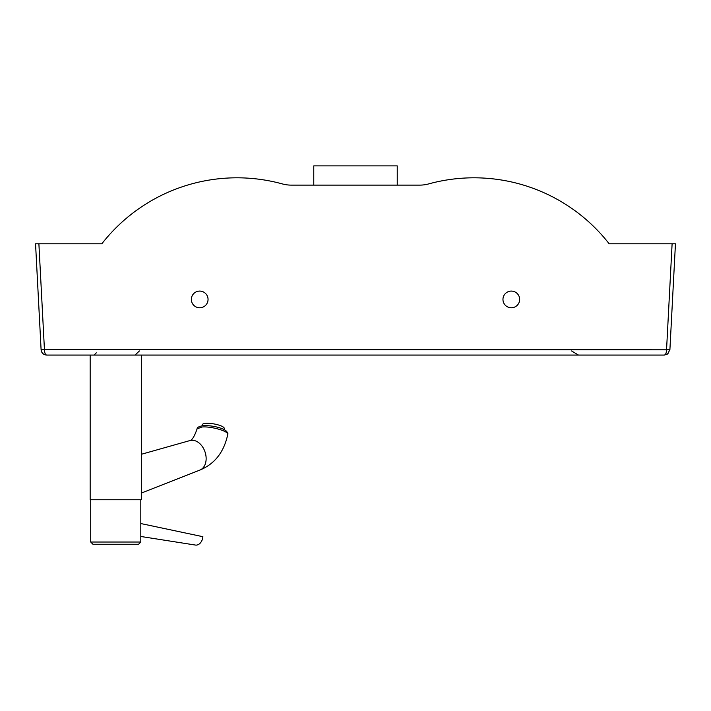 <?xml version="1.0" encoding="UTF-8"?>
<svg xmlns="http://www.w3.org/2000/svg" width="711" height="711" viewBox="0 0 711 711"><rect width="100%" height="100%" fill="white"/><g stroke="black" fill="none" stroke-linecap="round" stroke-linejoin="round"><path stroke-width="1.07" d="M52.267 243.784L101.842 243.784A171.395 171.395 0 0 1 282.383 183.927A33.39 33.39 0 0 0 291.226 185.118L419.774 185.118A33.39 33.39 0 0 0 428.617 183.927A171.395 171.395 0 0 1 609.158 243.784L658.733 243.784M672.108 243.784L666.562 349.51L669.904 349.679L675.45 243.784L609.158 243.784M38.892 243.784L35.55 243.784L41.096 349.679L44.438 349.51L38.892 243.784L101.842 243.784M313.764 185.118L313.764 165.885L397.236 165.885L397.236 185.118M41.096 349.679L41.105 349.794C41.576 353.02 43.424 354.771 46.659 355.073L664.341 355.073L667.611 354.007L669.904 349.679M41.229 350.727L41.105 349.794L44.438 349.51L669.895 349.794M43.46 354.06L46.659 355.073C45.371 354.771 44.624 353.02 44.438 349.794M208.047 299.429A8.345 8.345 0 0 1 195.525 306.654A8.345 8.345 0 0 1 195.525 292.203A8.345 8.345 0 0 1 208.047 299.429M519.652 299.429A8.345 8.345 0 0 1 507.13 306.654A8.345 8.345 0 0 1 507.13 292.203A8.345 8.345 0 0 1 519.652 299.429M666.562 349.794C666.376 353.02 665.629 354.771 664.341 355.073L667.611 354.007M41.673 351.972L42.136 352.736M668.056 353.643L664.341 355.073M92.945 544.262L138.574 544.262L140.805 542.031L90.724 542.031L92.945 544.262M90.164 355.073L90.164 499.744L141.356 499.744L141.356 355.073M201.844 427.018C210.98 426.058 229.155 431.346 227.742 434.501C228.275 433.763 227.644 432.475 225.858 430.626L223.592 429.293C217.45 426.671 210.625 425.445 203.133 425.631C199.071 426.36 197.045 427.453 197.071 428.911L201.844 427.018M197.063 428.946L197.071 428.92C194.343 436.723 191.854 440.642 189.606 440.669A15.58 11.021 71.4 0 1 189.979 440.553A15.58 11.021 71.4 0 1 191.508 440.278A15.58 11.021 71.4 0 1 205.346 452.969A15.58 11.021 71.4 0 1 199.907 470.069L141.356 493.061M140.805 536.476L195.445 545.061A8.345 5.964 -79.4 0 0 196.227 545.115A8.345 5.964 -79.4 0 0 202.884 536.698L140.805 523.545M224.089 429.533L224.267 428.484A11.127 2.746 -170.2 0 0 209.052 423.347A11.127 2.746 -170.2 0 0 202.333 424.707L202.155 425.738M571.6 350.958L578.461 355.073M139.4 350.958L135.819 354.345M43.389 354.007L46.659 355.073M96.287 352.843L94.056 355.073M90.724 499.744L90.724 542.031M140.805 499.744L140.805 542.031M189.979 440.553L141.356 454.285M199.551 470.202C214.562 464.141 223.956 452.24 227.742 434.501"/></g></svg>
